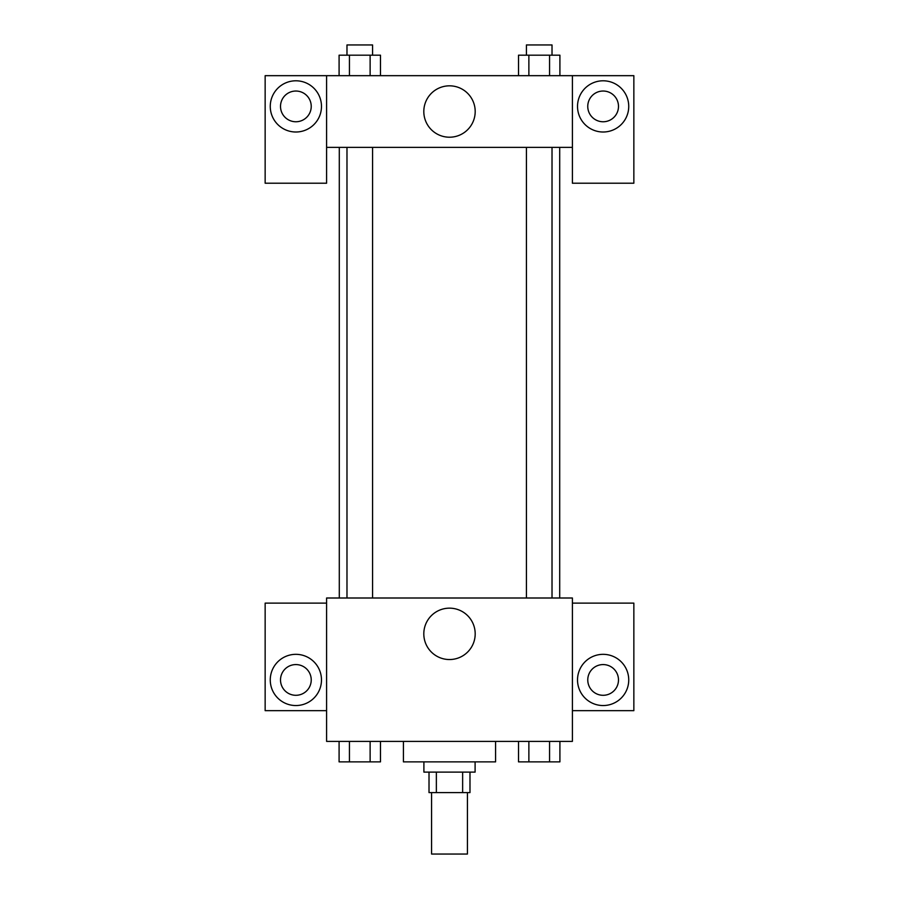<?xml version="1.0" encoding="UTF-8"?>
<svg xmlns="http://www.w3.org/2000/svg" width="899" height="899" viewBox="0 0 899 899"><rect width="100%" height="100%" fill="white"/><g stroke="black" fill="none" stroke-linecap="round" stroke-linejoin="round"><path stroke-width="1.35" d="M431.576 792.603L431.576 854.05L467.424 854.05L467.424 792.603M462.637 772.117L462.637 792.603L429.014 792.603L429.014 772.117M462.637 792.603L469.986 792.603L469.986 772.117M475.099 761.869L475.099 772.117L423.901 772.117L423.901 761.869M436.363 772.117L436.363 792.603M403.415 741.394L403.415 761.869L495.585 761.869L495.585 741.394M572.405 741.394L326.595 741.394L326.595 598.004L572.405 598.004L572.405 741.394M295.872 705.546A25.599 25.599 0 0 1 273.701 667.137A25.599 25.599 0 0 1 318.044 667.137A25.599 25.599 0 0 1 295.872 705.546M326.595 710.671L265.149 710.671L265.149 603.128L326.595 603.128M280.51 679.936A15.362 15.362 0 0 1 295.872 664.575A15.362 15.362 0 0 1 311.234 679.936A15.362 15.362 0 0 1 295.872 695.298A15.362 15.362 0 0 1 280.51 679.936M449.5 659.54A25.689 25.689 0 0 1 427.25 621.007A25.689 25.689 0 0 1 471.75 621.007A25.689 25.689 0 0 1 449.5 659.54M603.128 705.546A25.599 25.599 0 0 1 580.956 667.137A25.599 25.599 0 0 1 625.299 667.137A25.599 25.599 0 0 1 603.128 705.546M572.405 710.671L633.851 710.671L633.851 603.128L572.405 603.128M587.766 679.936A15.362 15.362 0 0 1 603.128 664.575A15.362 15.362 0 0 1 618.49 679.936A15.362 15.362 0 0 1 603.128 695.298A15.362 15.362 0 0 1 587.766 679.936M559.706 147.369L559.706 598.004M526.421 598.004L526.421 147.369M372.579 147.369L372.579 598.004M572.405 147.369L572.405 183.216L633.851 183.216L633.851 75.673L572.405 75.673L572.405 147.369L326.595 147.369L326.595 183.216L265.149 183.216L265.149 75.673L326.595 75.673L326.595 147.369M311.234 106.397A15.362 15.362 0 0 1 295.872 121.758A15.362 15.362 0 0 1 280.51 106.397A15.362 15.362 0 0 1 295.872 91.035A15.362 15.362 0 0 1 311.234 106.397M295.872 132.007A25.599 25.599 0 0 1 273.701 93.597A25.599 25.599 0 0 1 318.044 93.597A25.599 25.599 0 0 1 295.872 132.007M618.49 106.397A15.362 15.362 0 0 1 595.441 119.702A15.362 15.362 0 0 1 595.441 93.091A15.362 15.362 0 0 1 618.49 106.397M603.128 132.007A25.599 25.599 0 0 1 580.956 93.597A25.599 25.599 0 0 1 625.299 93.597A25.599 25.599 0 0 1 603.128 132.007M572.405 75.673L326.595 75.673M423.811 111.521A25.689 25.689 0 0 1 462.344 89.271A25.689 25.689 0 0 1 462.344 133.771A25.689 25.689 0 0 1 423.811 111.521M559.908 75.673L559.908 55.187L518.521 55.187L518.521 75.673M549.57 55.187L549.57 75.673M528.87 55.187L528.87 75.673M526.421 55.187L526.421 44.95L552.02 44.95L552.02 55.187M380.479 75.673L380.479 55.187L339.092 55.187L339.092 75.673M370.13 55.187L370.13 75.673M349.43 55.187L349.43 75.673M346.98 55.187L346.98 44.95L372.579 44.95L372.579 55.187M559.908 741.394L559.908 761.869L518.521 761.869L518.521 741.394M549.57 741.394L549.57 761.869M528.87 741.394L528.87 761.869M552.02 761.869L526.421 761.869M380.479 741.394L380.479 761.869L339.092 761.869L339.092 741.394M370.13 741.394L370.13 761.869M349.43 741.394L349.43 761.869M372.579 761.869L346.98 761.869M339.294 147.369L339.294 598.004M552.02 598.004L552.02 147.369M346.98 147.369L346.98 598.004"/></g></svg>
